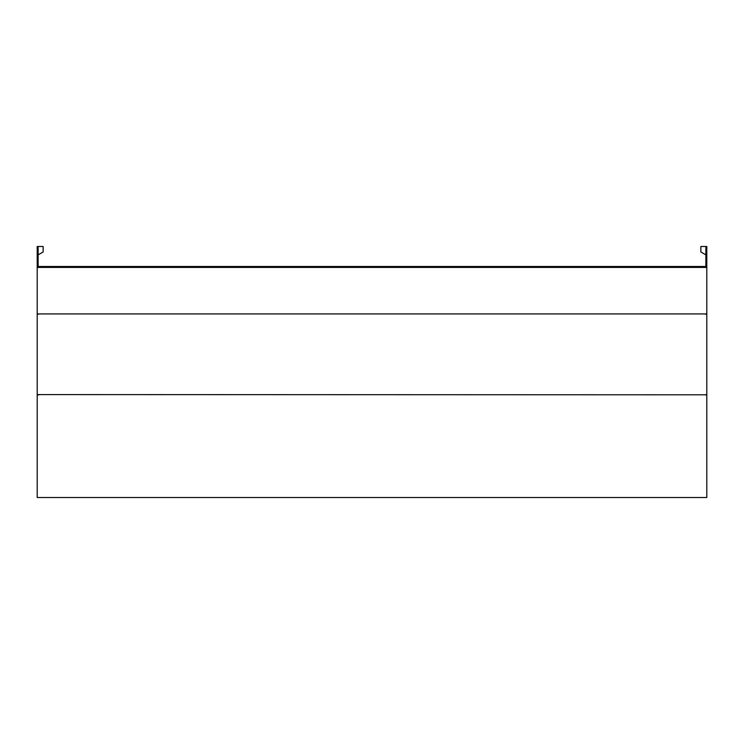 <?xml version="1.0" encoding="UTF-8"?>
<svg xmlns="http://www.w3.org/2000/svg" width="744" height="744" viewBox="0 0 744 744"><rect width="100%" height="100%" fill="white"/><g stroke="black" fill="none" stroke-linecap="round" stroke-linejoin="round"><path stroke-width="1.12" d="M706.8 313.922L37.2 313.922L37.2 267.422L706.8 267.422L706.8 394.59L704.959 394.804L37.2 394.59L37.2 313.922M704.959 267.422L706.8 267.542M37.2 267.542L39.041 267.422M37.2 314.256L39.041 314.042M704.959 314.042L706.8 314.256M704.959 394.804L706.8 395.045L706.8 497.504L37.2 497.504L37.2 395.045L39.041 394.804M705.879 265.952L705.879 266.501L38.121 266.501L38.121 246.497L37.2 246.497L37.2 267.422M705.879 266.501L705.879 246.497L706.8 246.497L706.8 267.422M38.121 265.952L38.121 266.501M43.143 251.965L38.121 254.867L43.143 251.965L43.143 246.497L38.121 246.497M705.879 246.497L700.857 246.497L700.857 251.965L705.879 254.867"/></g></svg>
